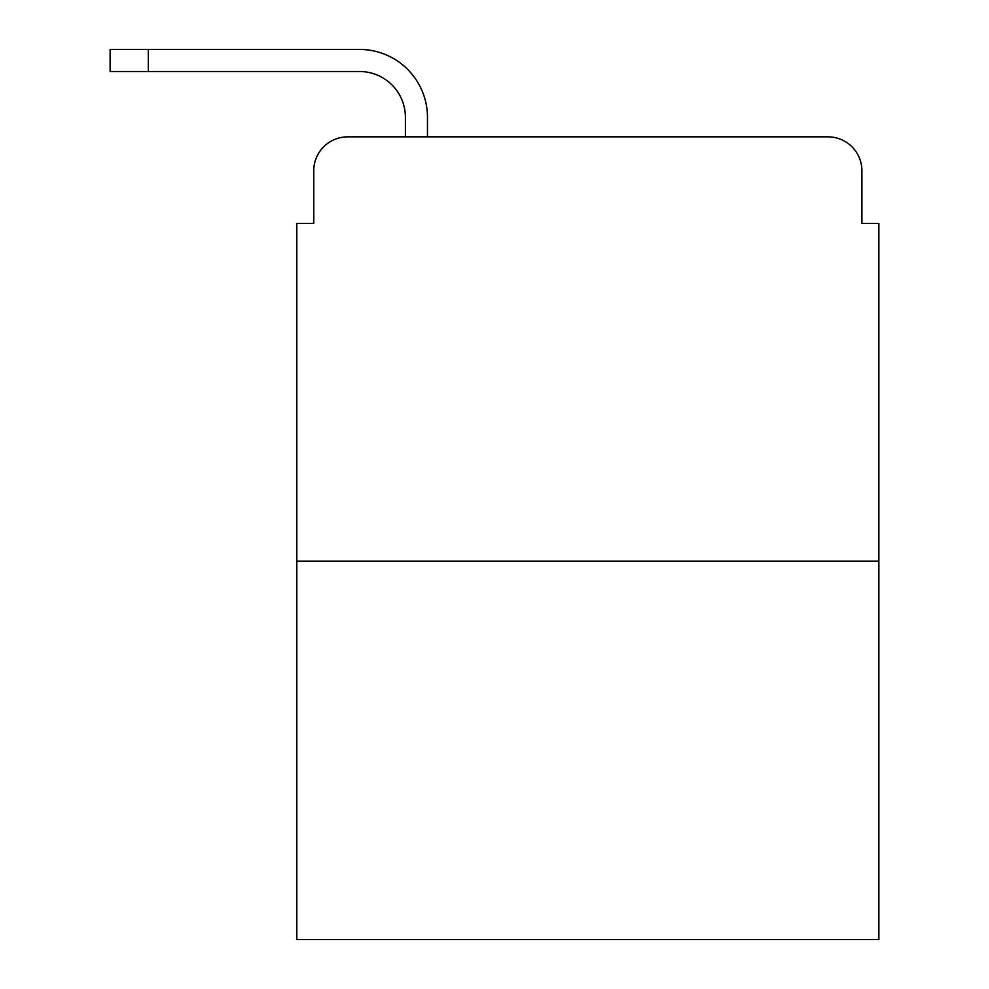 <?xml version="1.0" encoding="UTF-8"?>
<svg xmlns="http://www.w3.org/2000/svg" width="989" height="989" viewBox="0 0 989 989"><rect width="100%" height="100%" fill="white"/><g stroke="black" fill="none" stroke-linecap="round" stroke-linejoin="round"><path stroke-width="1.48" d="M313.76 170.788L313.76 223.403L313.76 170.788A33.935 33.935 0 0 1 347.708 136.853L405.403 136.853L405.403 117.332A45.815 45.815 0 0 0 359.588 71.517L110.125 71.517L110.125 49.45L359.588 49.45A67.882 67.882 0 0 1 427.471 117.332L427.471 136.853L827.966 136.853L347.708 136.853M878.875 561.109L296.799 561.109L296.799 939.55L878.875 939.55L878.875 223.403L861.914 223.403L861.914 170.788A33.935 33.935 0 0 0 827.966 136.853M296.799 561.109L296.799 223.403L313.76 223.403M861.914 223.403L861.914 170.788M405.403 117.332A45.815 45.815 0 0 0 359.588 71.517A45.815 45.815 0 0 1 405.403 117.332A45.815 45.815 0 0 0 359.588 71.517A45.815 45.815 0 0 1 405.403 117.332A45.815 45.815 0 0 0 359.588 71.517A45.815 45.815 0 0 1 405.403 117.332A45.815 45.815 0 0 0 359.588 71.517A45.815 45.815 0 0 1 405.403 117.332A45.815 45.815 0 0 0 359.588 71.517A45.815 45.815 0 0 1 405.403 117.332A45.815 45.815 0 0 0 359.588 71.517A45.815 45.815 0 0 1 405.403 117.332A45.815 45.815 0 0 0 359.588 71.517A45.815 45.815 0 0 1 405.403 117.332A45.815 45.815 0 0 0 359.588 71.517A45.815 45.815 0 0 1 405.403 117.332A45.815 45.815 0 0 0 359.588 71.517A45.815 45.815 0 0 1 405.403 117.332A45.815 45.815 0 0 0 359.588 71.517A45.815 45.815 0 0 1 405.403 117.332A45.815 45.815 0 0 0 359.588 71.517A45.815 45.815 0 0 1 405.403 117.332M148.301 49.45L359.588 49.45L148.301 49.45L359.588 49.45L148.301 49.45L359.588 49.45L148.301 49.45L359.588 49.45L148.301 49.45L359.588 49.45L148.301 49.45L359.588 49.45L148.301 49.45L359.588 49.45L148.301 49.45L359.588 49.45L148.301 49.45L359.588 49.45L148.301 49.45L359.588 49.45L148.301 49.45L359.588 49.45L148.301 49.45L148.301 71.517"/></g></svg>
